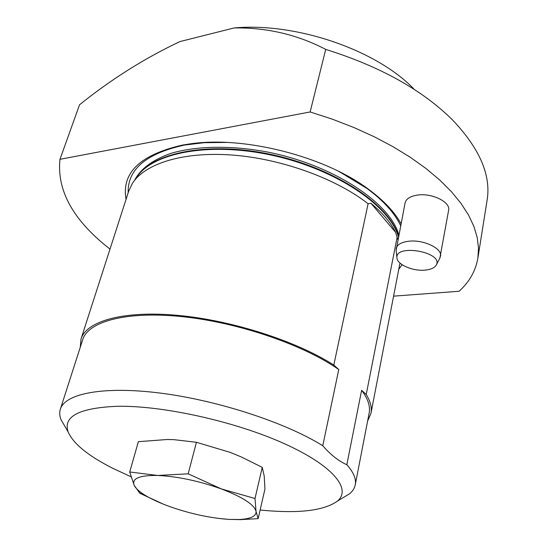 <?xml version="1.0" encoding="UTF-8"?>
<svg xmlns="http://www.w3.org/2000/svg" width="547" height="547" viewBox="0 0 547 547"><rect width="100%" height="100%" fill="white"/><g stroke="black" fill="none" stroke-linecap="round" stroke-linejoin="round"><path stroke-width="0.82" d="M413.758 88.853C376.391 49.968 296.289 22.297 234.164 27.938L179.942 41.572C144.77 58.167 111.301 79.226 79.541 104.764L59.972 159.307C56.656 190.643 73.332 220.571 110.002 249.104M393.587 296.146L459.077 291.271C469.381 281.951 475.644 270.909 477.873 258.15L478.502 248.051L477.196 237.432L473.88 226.376L468.492 214.985L460.998 203.375L451.398 191.669L439.713 179.997L426.017 168.51L410.414 157.358L393.04 146.705L374.093 136.688L353.786 127.472L332.371 119.184L310.135 111.957L325.718 49.401C297.445 34.632 266.929 27.48 234.164 27.938M59.972 159.307L310.135 111.957M396.131 250.341L405.095 202.889C406.141 198.8 410.277 196.195 417.505 195.074C431.966 192.797 450.79 202.117 448.615 210.301L439.87 258.068M126.063 199.293C121.345 172.866 140.114 154.801 182.383 145.085L190.848 143.765C244.776 135.916 325.267 156.586 368.746 189.44C383.898 200.646 394.654 212.058 401.013 223.689M402.113 264.707L398.77 269.309M368.104 203.744L333.807 365.061C296.337 341.02 231.696 320.227 177.467 315.332C123.137 310.395 86.467 321.116 81.011 339.01L128.654 191.259L132.374 183.43C144.907 163.587 183.17 151.362 232.393 155.061C281.561 158.753 336.132 178.609 368.104 203.744L370.941 203.258C382.524 212.913 390.749 222.608 395.611 232.331L397.881 239.682M81.011 339.01L80.252 347.304M397.047 237.706L366.23 394.476C370.49 401.416 372.063 407.741 370.934 413.45L367.605 421.087M333.807 365.061L338.771 369.56L322.764 445.737C330.538 454.707 338.559 461.039 346.825 464.724L361.622 390.298L366.23 394.476M395.611 232.331L370.941 203.258M65.619 427.597L60.943 419.535C59.541 415.857 59.343 412.404 60.348 409.183C64.984 393.505 103.677 385.765 161.221 393.211C218.663 400.595 286.225 422.858 322.764 445.737M338.771 369.56C303.865 344.959 238.752 322.566 182.787 316.713C126.713 310.792 88.204 321.39 82.72 339.632L60.348 409.183M346.825 464.724C353.594 472.341 356.405 479.063 355.235 484.895L369.143 413.17C370.49 406.38 367.981 398.756 361.622 390.298M477.873 258.15L487.076 200.373C491.261 175.45 479.774 148.675 452.629 120.053C422.332 89.947 380.028 66.392 325.718 49.401M355.235 484.895C354.565 488.204 352.733 491.138 349.731 493.688L341.752 498.495M260.126 510.009C298.122 513.797 323.872 510.83 337.39 501.12C351.892 489.141 333.171 465.606 284.016 443.521C235.066 421.436 162.965 405.464 117.496 406.284C79.212 407.857 62.775 416.424 68.177 432C73.353 443.774 88.252 455.89 112.873 468.348L131.013 476.765M396.158 248.454C397.17 244.584 401.341 242.177 408.677 241.241C423.371 239.326 442.646 248.536 440.526 256.276M425.156 270.109C431.098 269.507 434.844 267.729 436.403 264.782C443.084 252.01 395.166 243.6 396.944 257.774C396.944 264.509 412.91 271.428 425.156 270.109M163.43 504.184L139.841 493.278L134.227 485.401C135.779 488.492 139.485 491.821 145.338 495.404C151.984 499.411 160.333 503.213 170.39 506.816C190.65 513.859 210.11 518.043 228.783 519.383L218.164 518.365M138.37 441.675L167.532 439.473L174.028 439.672L196.428 442.291L230.328 452.424L241.295 456.95L262.252 467.357L264.208 476.027L264.953 488.997L258.15 518.631L240.509 519.636L228.783 519.383L239.224 519.506C250.793 518.925 256.399 516.218 256.037 511.39L255.005 498.508L221.316 488.902L188.175 473.818L157.673 475.452C139.28 475.227 131.465 478.543 134.227 485.401L129.714 471.986L138.37 441.675M258.15 518.631L256.037 511.39C254.314 504.635 242.738 497.141 221.316 488.902C198.787 480.909 177.57 476.423 157.673 475.452L129.714 471.986M255.005 498.508L262.252 467.357M188.175 473.818L196.428 442.291M136.148 178.069C151.403 152.934 209.193 141.311 272.762 155.437C336.35 169.392 389.717 205.877 398.442 236.83M400.623 225.692C394.729 213.125 383.563 200.749 367.119 188.565L339.557 171.813M226.41 142.439L204.209 142.685L184.387 145.071C146.152 153.536 127.417 169.426 128.176 192.735M398.524 236.4C389.908 205.173 335.728 168.291 271.538 154.555C207.361 140.634 149.782 153.057 135.656 178.78M134.541 180.36C140.49 168.886 152.558 159.915 170.746 153.427C196.154 145.823 231.443 145.14 268.228 152.182C333.766 165.256 390.12 202.951 398.825 234.868M399.98 263.045L370.934 413.45M337.39 501.12L349.731 493.688M68.177 432L60.943 419.535M192.694 143.779L190.848 143.765M338.224 171.149L353.492 179.539L368.746 189.44M436.403 264.782L440.116 257.589M396.944 257.774L396.076 249.815M145.338 495.404L139.444 492.909M239.224 519.506L240.509 519.643"/></g></svg>
